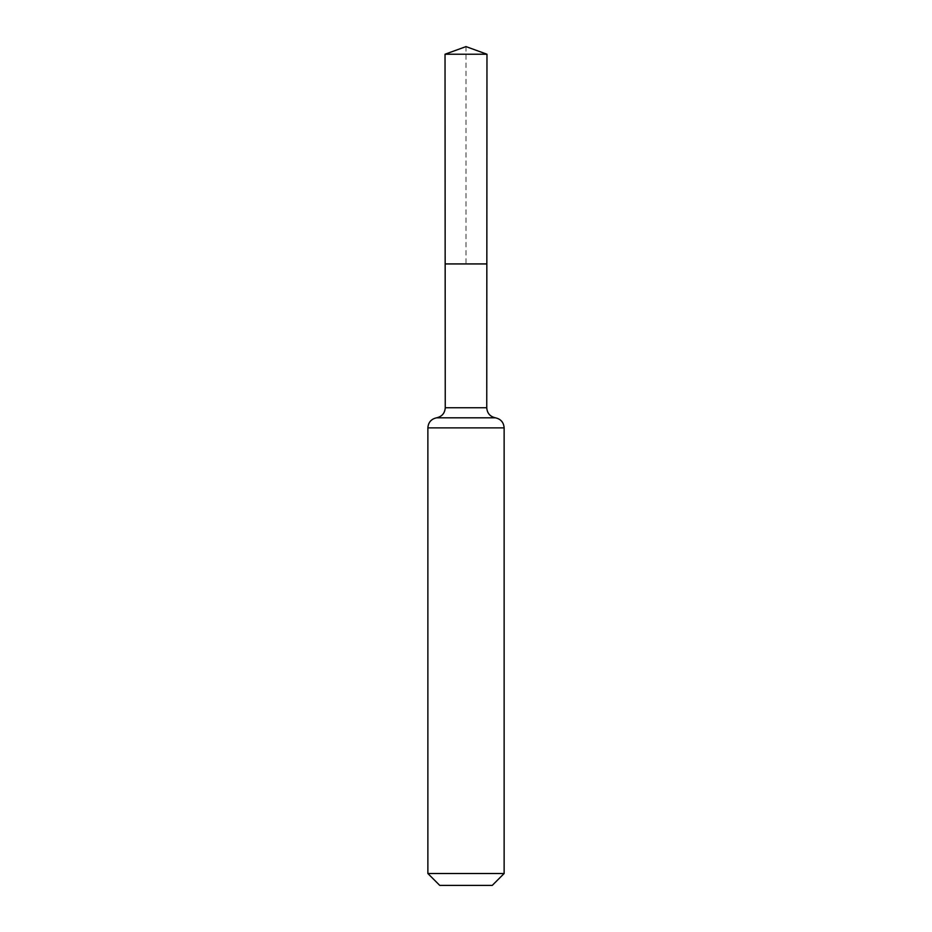 <?xml version="1.0" encoding="UTF-8"?>
<svg xmlns="http://www.w3.org/2000/svg" width="932" height="932" viewBox="0 0 932 932"><rect width="100%" height="100%" fill="white"/><g stroke="black" fill="none" stroke-linecap="round" stroke-linejoin="round"><path stroke-width="0.7" stroke-dasharray="4.66 3.5" d="M486.842 263.931L445.158 263.931L486.842 263.931M492.247 885.4L439.753 885.4M504.13 873.517L427.87 873.517M466 46.6L466 263.931L445.158 263.931L445.03 54.231L486.97 54.231M445.251 407.75L486.749 407.75M436.56 417.816L495.44 417.816M427.87 427.87L504.13 427.87"/><path stroke-width="1.4" d="M504.13 873.517L492.247 885.4L439.753 885.4L427.87 873.517L504.13 873.517L504.13 427.87C503.711 422.382 500.81 419.027 495.44 417.816C490.057 416.604 487.168 413.249 486.749 407.75L445.251 407.75L445.158 263.931L486.842 263.931L445.158 263.931L445.03 54.231L466 46.6L486.97 54.231L445.03 54.231L466 46.6M427.87 873.517L427.87 427.87C428.289 422.382 431.19 419.027 436.56 417.816C441.943 416.604 444.832 413.249 445.251 407.75M486.749 407.75L486.97 54.231M495.44 417.816L436.56 417.816M504.13 427.87L427.87 427.87"/></g></svg>
